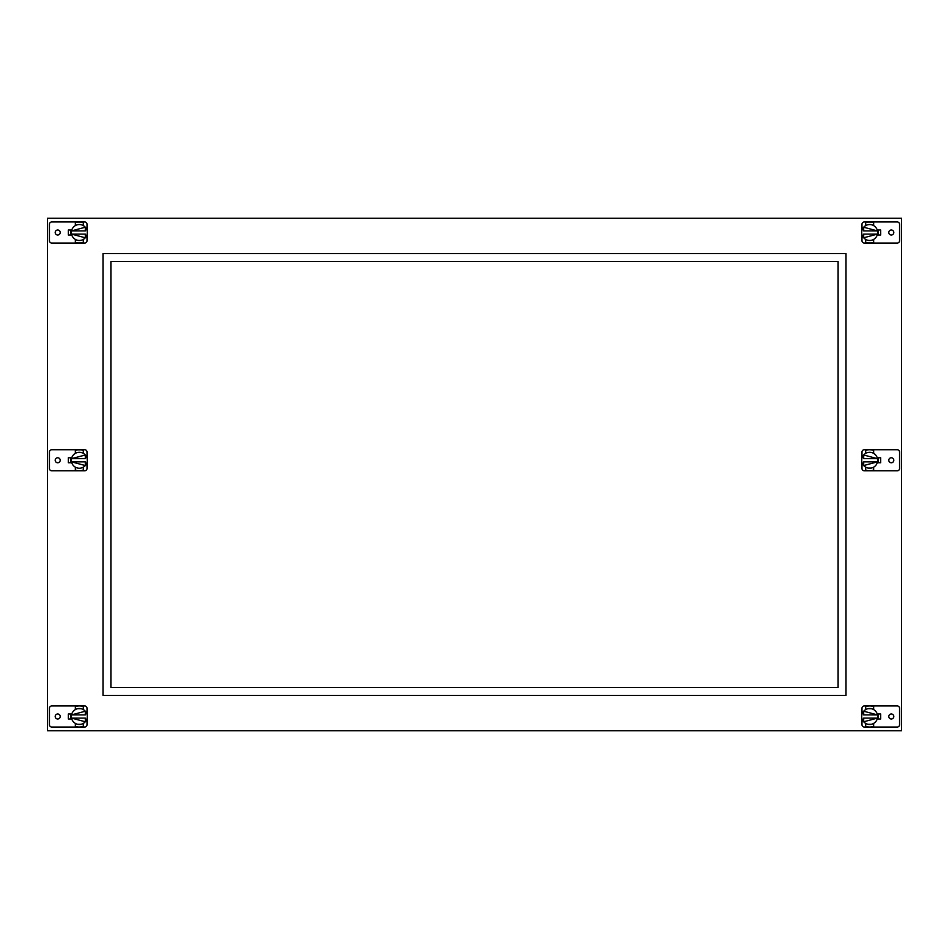 <?xml version="1.0" encoding="UTF-8"?>
<svg xmlns="http://www.w3.org/2000/svg" width="949" height="949" viewBox="0 0 949 949"><rect width="100%" height="100%" fill="white"/><g stroke="black" fill="none" stroke-linecap="round" stroke-linejoin="round"><path stroke-width="1.42" d="M68.352 718.986L68.352 714.004L68.352 718.986L71.768 718.986M47.45 730.73L901.55 730.73L901.55 218.27L47.45 218.27L47.45 730.73M68.352 457.774L68.352 462.756L68.352 457.774L71.768 457.774M68.352 230.014L68.352 234.996L68.352 230.014L71.768 230.014M880.648 714.004L880.648 718.986L880.648 714.004L877.232 714.004M880.648 234.996L880.648 230.014L880.648 234.996L877.232 234.996M880.648 462.756L880.648 457.774L880.648 462.756L877.232 462.756M102.99 253.597L846.01 253.597L846.01 695.403L102.99 695.403L102.99 253.597M110.891 261.497L838.109 261.497L838.109 687.503L110.891 687.503L110.891 261.497M861.989 458.118L861.989 452.044A2.313 2.313 0 0 1 864.302 449.731L897.256 449.731A2.313 2.313 0 0 1 899.569 452.044L899.569 468.486A2.313 2.313 0 0 1 897.256 470.799L864.302 470.799A2.313 2.313 0 0 1 861.989 468.486L861.989 462.412M891.301 462.768A2.503 2.503 0 0 0 893.804 460.265A2.503 2.503 0 0 0 891.301 457.762A2.503 2.503 0 0 0 888.798 460.265A2.503 2.503 0 0 0 891.301 462.768M877.232 457.774L880.648 457.774M865.678 450.514A10.534 10.534 0 0 1 873.649 450.514L873.649 453.361A7.972 7.972 0 0 0 865.678 453.361L865.678 450.514M869.664 449.731L871.206 449.85L869.664 449.731M873.649 470.016A10.534 10.534 0 0 1 865.678 470.016L865.678 467.169A7.972 7.972 0 0 0 873.649 467.169L873.649 470.016M868.121 470.68L871.206 470.68L868.121 470.68M868.121 468.082L871.206 468.082M861.846 461.807L861.692 460.265L861.846 461.807M877.481 461.807L877.635 460.265L877.481 461.807M873.649 453.361A7.972 7.972 0 0 1 873.649 467.169M865.678 467.169A7.972 7.972 0 0 1 865.678 453.361M863.697 461.866L877.469 461.866L863.697 465.544L863.697 461.866M877.481 458.723L877.635 460.265L877.481 458.723M861.846 458.723L861.692 460.265L861.846 458.723M863.697 454.986L877.469 458.664L863.697 458.664L863.697 454.986M878.086 457.774L878.086 462.756M861.989 230.358L861.989 224.284A2.313 2.313 0 0 1 864.302 221.971L897.256 221.971A2.313 2.313 0 0 1 899.569 224.284L899.569 240.726A2.313 2.313 0 0 1 897.256 243.039L864.302 243.039A2.313 2.313 0 0 1 861.989 240.726L861.989 234.652M891.301 235.008A2.503 2.503 0 0 0 893.804 232.505A2.503 2.503 0 0 0 891.301 230.002A2.503 2.503 0 0 0 888.798 232.505A2.503 2.503 0 0 0 891.301 235.008M877.232 230.014L880.648 230.014M865.678 222.754A10.534 10.534 0 0 1 873.649 222.754L873.649 225.601A7.972 7.972 0 0 0 865.678 225.601L865.678 222.754M871.206 222.09L868.121 222.09L871.206 222.09M868.121 224.688L869.664 224.533M873.649 242.256A10.534 10.534 0 0 1 865.678 242.256L865.678 239.409A7.972 7.972 0 0 0 873.649 239.409L873.649 242.256M868.121 242.92L871.206 242.92L868.121 242.92M861.846 234.047L861.692 232.505L861.846 234.047M877.481 234.047L877.635 232.505L877.481 234.047M873.649 225.601A7.972 7.972 0 0 1 873.649 239.409M865.678 239.409A7.972 7.972 0 0 1 865.678 225.601M863.697 234.106L877.469 234.106L863.697 237.784L863.697 234.106M877.481 230.963L877.635 232.505L877.481 230.963M861.846 230.963L861.692 232.505L861.846 230.963M863.697 227.226L877.469 230.904L863.697 230.904L863.697 227.226M878.086 230.014L878.086 234.996M861.989 714.348L861.989 708.274A2.313 2.313 0 0 1 864.302 705.961L869.664 705.961A10.534 10.534 0 0 1 873.649 706.744L873.649 709.591A7.972 7.972 0 0 0 865.678 709.591L865.678 706.744A10.534 10.534 0 0 1 869.664 705.961L897.256 705.961A2.313 2.313 0 0 1 899.569 708.274L899.569 724.716A2.313 2.313 0 0 1 897.256 727.029L869.664 727.029A10.534 10.534 0 0 1 865.678 726.246L865.678 723.399A7.972 7.972 0 0 0 873.649 723.399L873.649 726.246A10.534 10.534 0 0 1 869.664 727.029L864.302 727.029A2.313 2.313 0 0 1 861.989 724.716L861.989 718.642M891.301 718.998A2.503 2.503 0 0 0 893.804 716.495A2.503 2.503 0 0 0 891.301 713.992A2.503 2.503 0 0 0 888.798 716.495A2.503 2.503 0 0 0 891.301 718.998M877.232 718.986L880.648 718.986M869.664 705.961L868.121 706.08M871.206 708.678L868.121 708.678M868.121 724.312L871.206 724.312M873.649 709.591A7.972 7.972 0 0 1 877.635 716.495L877.481 718.037L877.635 716.495A7.972 7.972 0 0 1 873.649 723.399M865.678 723.399A7.972 7.972 0 0 1 865.678 709.591M877.469 718.096L863.697 718.096L863.697 721.774L877.469 718.096M861.692 716.495L861.846 714.953L861.692 716.495M863.697 711.216L877.469 714.894L863.697 714.894L863.697 711.216M878.086 718.986L878.086 714.004M87.011 462.412L87.011 468.486A2.313 2.313 0 0 1 84.698 470.799L51.744 470.799A2.313 2.313 0 0 1 49.431 468.486L49.431 452.044A2.313 2.313 0 0 1 51.744 449.731L84.698 449.731A2.313 2.313 0 0 1 87.011 452.044L87.011 458.118M57.699 457.762A2.503 2.503 0 0 0 55.196 460.265A2.503 2.503 0 0 0 57.699 462.768A2.503 2.503 0 0 0 60.202 460.265A2.503 2.503 0 0 0 57.699 457.762M71.768 462.756L68.352 462.756M83.322 470.016A10.534 10.534 0 0 1 75.351 470.016L75.351 467.169A7.972 7.972 0 0 0 83.322 467.169L83.322 470.016M79.336 470.799L80.879 470.68L79.336 470.799M75.351 450.514A10.534 10.534 0 0 1 83.322 450.514L83.322 453.361A7.972 7.972 0 0 0 75.351 453.361L75.351 450.514M80.879 449.85L77.794 449.85L80.879 449.85M80.879 452.448L77.794 452.448M87.154 458.723L87.308 460.265L87.154 458.723M71.519 458.723L71.365 460.265L71.519 458.723M75.351 467.169A7.972 7.972 0 0 1 75.351 453.361M83.322 453.361A7.972 7.972 0 0 1 83.322 467.169M85.303 458.664L71.531 458.664L85.303 454.986L85.303 458.664M71.519 461.807L71.365 460.265L71.519 461.807M87.154 461.807L87.308 460.265L87.154 461.807M85.303 465.544L71.531 461.866L85.303 461.866L85.303 465.544M70.914 462.756L70.914 457.774M87.011 234.652L87.011 240.726A2.313 2.313 0 0 1 84.698 243.039L51.744 243.039A2.313 2.313 0 0 1 49.431 240.726L49.431 224.284A2.313 2.313 0 0 1 51.744 221.971L84.698 221.971A2.313 2.313 0 0 1 87.011 224.284L87.011 230.358M57.699 230.002A2.503 2.503 0 0 0 55.196 232.505A2.503 2.503 0 0 0 57.699 235.008A2.503 2.503 0 0 0 60.202 232.505A2.503 2.503 0 0 0 57.699 230.002M71.768 234.996L68.352 234.996M83.322 242.256A10.534 10.534 0 0 1 75.351 242.256L75.351 239.409A7.972 7.972 0 0 0 83.322 239.409L83.322 242.256M77.794 242.92L80.879 242.92L77.794 242.92M80.879 240.322L79.336 240.477M75.351 222.754A10.534 10.534 0 0 1 83.322 222.754L83.322 225.601A7.972 7.972 0 0 0 75.351 225.601L75.351 222.754M80.879 222.09L77.794 222.09L80.879 222.09M87.154 230.963L87.308 232.505L87.154 230.963M71.519 230.963L71.365 232.505L71.519 230.963M75.351 239.409A7.972 7.972 0 0 1 75.351 225.601M83.322 225.601A7.972 7.972 0 0 1 83.322 239.409M85.303 230.904L71.531 230.904L85.303 227.226L85.303 230.904M71.519 234.047L71.365 232.505L71.519 234.047M87.154 234.047L87.308 232.505L87.154 234.047M85.303 237.784L71.531 234.106L85.303 234.106L85.303 237.784M70.914 234.996L70.914 230.014M87.011 718.642L87.011 724.716A2.313 2.313 0 0 1 84.698 727.029L79.336 727.029A10.534 10.534 0 0 1 75.351 726.246L75.351 723.399A7.972 7.972 0 0 0 83.322 723.399L83.322 726.246A10.534 10.534 0 0 1 79.336 727.029L51.744 727.029A2.313 2.313 0 0 1 49.431 724.716L49.431 708.274A2.313 2.313 0 0 1 51.744 705.961L79.336 705.961A10.534 10.534 0 0 1 83.322 706.744L83.322 709.591A7.972 7.972 0 0 0 75.351 709.591L75.351 706.744A10.534 10.534 0 0 1 79.336 705.961L84.698 705.961A2.313 2.313 0 0 1 87.011 708.274L87.011 714.348M57.699 713.992A2.503 2.503 0 0 0 55.196 716.495A2.503 2.503 0 0 0 57.699 718.998A2.503 2.503 0 0 0 60.202 716.495A2.503 2.503 0 0 0 57.699 713.992M71.768 714.004L68.352 714.004M79.336 727.029L80.879 726.91M77.794 724.312L80.879 724.312M80.879 708.678L77.794 708.678M75.351 723.399A7.972 7.972 0 0 1 71.365 716.495L71.519 714.953L71.365 716.495A7.972 7.972 0 0 1 75.351 709.591M83.322 709.591A7.972 7.972 0 0 1 83.322 723.399M71.531 714.894L85.303 714.894L85.303 711.216L71.531 714.894M87.308 716.495L87.154 718.037L87.308 716.495M85.303 721.774L71.531 718.096L85.303 718.096L85.303 721.774M70.914 714.004L70.914 718.986"/></g></svg>
